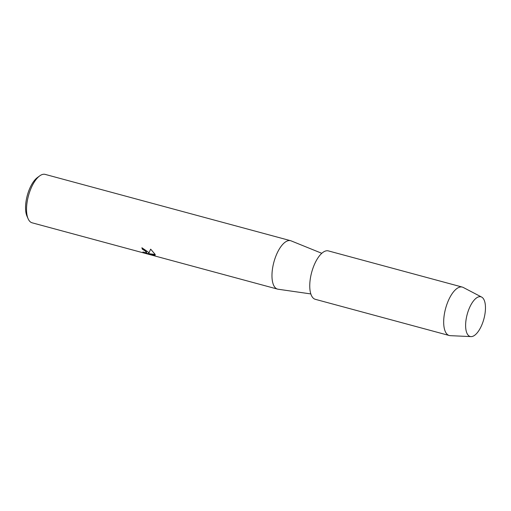 <?xml version="1.0" encoding="UTF-8"?>
<svg xmlns="http://www.w3.org/2000/svg" width="511" height="511" viewBox="0 0 511 511"><rect width="100%" height="100%" fill="white"/><g stroke="black" fill="none" stroke-linecap="round" stroke-linejoin="round"><path stroke-width="0.77" d="M467.329 334.009A20.561 8.655 105.1 0 0 481.126 326.503A20.561 8.655 105.1 0 0 483.751 299.267A20.561 8.655 105.1 0 0 469.96 306.772A20.561 8.655 105.1 0 0 467.329 334.009A20.561 8.655 105.1 0 0 470.976 336.608A20.561 8.655 105.1 0 0 482.972 321.936A20.561 8.655 105.1 0 0 483.751 299.267A20.561 8.655 105.1 0 0 481.656 297.083A20.561 8.655 105.1 0 0 468.759 309.577A20.561 8.655 105.1 0 0 467.329 334.009M321.796 253.309L291.123 240.873A25.071 10.559 105.1 0 0 290.612 240.7A25.071 10.559 105.1 0 0 275.397 257.365A25.071 10.559 105.1 0 0 274.062 286.09A25.071 10.559 105.1 0 0 277.53 289.111A25.071 10.559 105.1 0 0 278.061 289.22L310.822 293.927M141.93 247.765A25.02 10.533 105.1 0 0 142.403 249.176L142.384 249.215A25.071 10.559 -74.9 0 1 141.892 247.758L148.279 252.108L148.822 253.264L150.656 249.157L148.822 253.264M290.612 240.7L45.179 174.392A25.071 10.559 105.1 0 0 39.698 175.88A25.071 10.559 105.1 0 0 28.45 195.841A25.071 10.559 105.1 0 0 28.118 218.759A25.071 10.559 105.1 0 0 28.629 219.781A25.071 10.559 105.1 0 0 32.097 222.802L277.53 289.111M150.656 249.157L155.28 254.548L148.835 253.673L155.152 255.379L153.932 255.494L146.14 253.386L142.914 251.98L145.565 252.721L146.625 252.53L146.184 251.54L142.384 249.215M142.403 249.176L143.923 249.777L146.631 252.504M143.233 252.102L153.932 255.494M153.958 255.449L155.114 255.366M148.835 253.673L155.261 254.504M39.698 175.88L37.399 177.56A22.567 9.498 105.1 0 0 27.275 195.528A22.567 9.498 105.1 0 0 26.974 216.147L28.118 218.759M481.656 297.083L463.241 287.45A25.071 10.559 105.1 0 0 462.321 287.093A25.071 10.559 105.1 0 0 447.106 303.751A25.071 10.559 105.1 0 0 445.771 332.482A25.071 10.559 105.1 0 0 449.239 335.503A25.071 10.559 105.1 0 0 450.217 335.657L470.976 336.608M462.321 287.093L328.394 250.907A25.071 10.559 105.1 0 0 313.179 267.572A25.071 10.559 105.1 0 0 311.844 296.297A25.071 10.559 105.1 0 0 315.319 299.318L449.239 335.503"/></g></svg>
